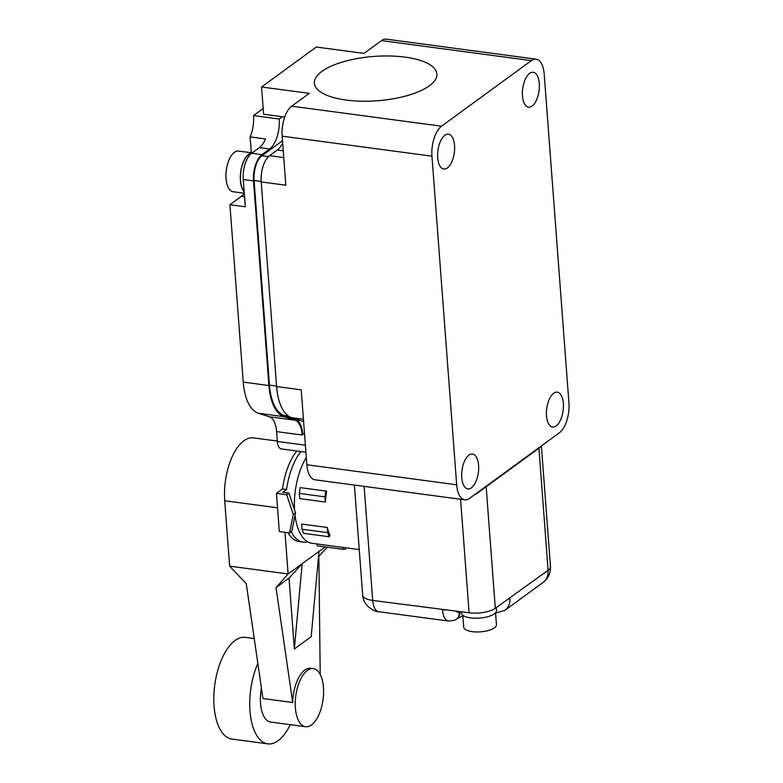 <?xml version="1.0" encoding="UTF-8"?>
<svg xmlns="http://www.w3.org/2000/svg" width="783" height="783" viewBox="0 0 783 783"><rect width="100%" height="100%" fill="white"/><g stroke="black" fill="none" stroke-linecap="round" stroke-linejoin="round"><path stroke-width="1.17" d="M323.467 687.425A29.314 13.761 -82.4 0 1 305.546 726.722A29.314 13.761 -82.4 0 1 295.397 707.92A29.314 13.761 -82.4 0 1 313.317 668.623A29.314 13.761 -82.4 0 1 323.467 687.425M261.414 688.012A29.314 13.761 97.6 0 0 260.514 703.251A29.314 13.761 97.6 0 0 270.664 722.063L305.546 726.722M254.23 638.546L245.431 637.362A51.296 24.077 97.6 0 0 214.072 706.139A51.296 24.077 97.6 0 0 231.837 739.054L267.747 743.85A51.296 24.077 -82.4 0 1 249.992 710.935A51.296 24.077 -82.4 0 1 257.852 663.475M290.248 724.676A51.296 24.077 -82.4 0 1 267.747 743.85M277.29 441.064L253.389 437.873A46.902 22.012 97.6 0 0 224.721 500.748L277.525 507.805M325.18 546.906L288.124 573.959L284.992 532.293M229.644 566.138L246.263 583.658L262.941 698.524L292.695 702.498L276.027 587.632L288.124 573.959L229.644 566.138L224.721 500.748M276.027 587.632L289.025 578.138L302.16 563.711L294.349 648.98L289.025 578.138M318.994 551.418L311.194 636.687L294.349 648.98M318.524 556.605L327.402 547.2M318.857 556.351L320.208 674.476M292.695 702.498A29.314 13.761 -82.4 0 1 310.753 668.281L313.317 668.623M302.023 529.23L301.631 524.042L327.284 527.468A49.828 23.392 97.6 0 0 329.976 535.445L329.212 536.766L303.559 533.34L302.023 529.23L327.676 532.655L327.284 527.468M295.025 515.292A49.828 23.392 97.6 0 0 311.888 543.275L359.25 549.607M461.373 611.748L461.471 613.06A17.588 6.362 -4.3 0 0 474.899 618.218A17.588 6.362 -4.3 0 0 494.406 613.803A17.588 6.362 -4.3 0 0 496.549 610.427L496.334 607.53M462.812 615.252L463.712 627.144A16.414 5.941 -4.3 0 0 476.24 631.95A16.414 5.941 -4.3 0 0 494.445 627.839A16.414 5.941 -4.3 0 0 496.442 624.687L495.551 612.795M540.779 446.359A19.35 6.998 175.7 0 1 538.929 448.238L486.165 486.762L495.296 608.283A19.35 6.998 -4.3 0 1 469.105 612.786L372.698 600.434L364.124 486.37M538.929 448.238L548.1 570.308L495.296 608.283M306.31 457.487A49.828 23.392 97.6 0 0 294.545 509.948M326.648 491.166A49.828 23.392 97.6 0 0 325.376 502.04L299.723 498.614L299.331 493.417L300.124 487.613L326.648 491.166M325.376 502.04L324.984 496.853L299.331 493.417M324.984 496.853L325.777 491.039M317.35 544.009L317.174 545.839L342.827 549.265L345.597 549.206L345.734 547.806M343.003 547.434L342.827 549.265M329.212 536.766L327.676 532.655M289.573 532.91L293.273 514.519L286.705 494.758L288.947 493.124L295.514 512.885L291.814 531.265L289.573 532.91L279.316 531.54L276.438 493.388L282.487 488.974A49.828 23.392 -82.4 0 1 296.855 451.018M307.641 541.816A49.828 23.392 -82.4 0 1 303.168 542.11L299.057 541.562A49.828 23.392 -82.4 0 1 287.929 532.685M286.705 494.758L276.438 493.388M303.168 542.11A49.828 23.392 -82.4 0 1 291.207 531.706M282.487 488.974L286.588 489.522A49.828 23.392 -82.4 0 1 300.966 451.566M288.947 493.124L282.79 492.301L286.588 489.522M295.514 512.885L293.273 514.519M478.589 465.327A17.588 8.261 97.6 0 0 472.501 454.042A17.588 8.261 97.6 0 0 461.745 477.62A17.588 8.261 97.6 0 0 467.843 488.905A17.588 8.261 97.6 0 0 478.589 465.327M563.349 403.441A17.588 8.261 97.6 0 0 557.261 392.156A17.588 8.261 97.6 0 0 546.505 415.734A17.588 8.261 97.6 0 0 552.592 427.019A17.588 8.261 97.6 0 0 563.349 403.441M539.291 83.566A17.588 8.261 97.6 0 0 533.203 72.281A17.588 8.261 97.6 0 0 522.457 95.859A17.588 8.261 97.6 0 0 528.545 107.144A17.588 8.261 97.6 0 0 539.291 83.566M454.541 145.452A17.588 8.261 97.6 0 0 448.444 134.167A17.588 8.261 97.6 0 0 437.697 157.745A17.588 8.261 97.6 0 0 443.785 169.03A17.588 8.261 97.6 0 0 454.541 145.452M321.882 71.41A61.417 22.227 -4.3 0 0 314.384 83.204A61.417 22.227 -4.3 0 0 361.266 101.193A61.417 22.227 -4.3 0 0 429.387 85.778A61.417 22.227 -4.3 0 0 436.885 73.993A61.417 22.227 -4.3 0 0 390.003 55.994A61.417 22.227 -4.3 0 0 321.882 71.41M304.567 434.271L302.15 433.948L302.228 435.045A23.451 11.011 97.6 0 0 295.015 420.197L284.063 416.693A49.241 23.118 -82.4 0 1 268.902 385.53L253.516 180.893A20.515 9.631 -82.4 0 1 261.904 154.643L251.646 153.272A20.221 9.494 97.6 0 0 240.528 180.393A20.221 9.494 97.6 0 0 244.149 191.385M252.175 152.891L238.561 151.07A20.515 9.631 97.6 0 0 226.023 178.573A20.515 9.631 97.6 0 0 233.128 191.737L244.286 193.235M244.179 191.776A20.515 9.631 -82.4 0 1 240.391 180.501A20.515 9.631 -82.4 0 1 252.077 152.959M568.928 402.814A23.451 11.011 -82.4 0 1 559.336 432.813L469.526 498.389A23.451 11.011 -82.4 0 1 464.779 499.828A23.451 11.011 -82.4 0 1 456.665 484.785L431.952 156.189A23.451 11.011 -82.4 0 1 441.543 126.2L531.354 60.624A23.451 11.011 -82.4 0 1 536.101 59.175A23.451 11.011 -82.4 0 1 544.214 74.219L568.928 402.814M536.101 59.175L386.293 39.15A23.451 11.011 97.6 0 0 381.546 40.599L531.354 60.624M441.543 126.2L291.736 106.175L309.275 93.363L261.561 86.982L316.293 47.029L364.007 53.401L381.546 40.599M291.736 106.175A23.451 11.011 97.6 0 0 282.154 136.164L431.952 156.189M303.608 421.606A23.451 11.011 97.6 0 0 302.708 421.225L291.756 417.721A49.241 23.118 -82.4 0 1 276.595 386.557L261.209 181.92L285.834 185.209L282.154 136.164M456.665 484.785L306.858 464.759L301.22 389.846L276.595 386.557M306.858 464.759A23.451 11.011 97.6 0 0 314.972 479.803L464.779 499.828M475.741 493.848L475.173 494.269M549.275 440.163L475.78 494.347M261.209 181.92A20.515 9.631 -82.4 0 1 269.597 155.67L277.319 150.033A23.451 11.011 97.6 0 0 282.673 143.103M261.561 86.982L263.617 114.23L284.718 117.049M304.528 433.792L302.698 433.547A24.625 11.559 97.6 0 0 295.22 419.052L284.258 415.538L288.516 416.106M276.565 386.068L269.46 385.119A48.066 22.57 97.6 0 0 284.258 415.538M269.46 385.119L254.074 180.482L261.179 181.431M268.5 156.6L261.982 155.729A19.35 9.083 97.6 0 0 254.074 180.482M261.982 155.729L282.497 140.754M302.15 433.948L302.698 433.547M261.904 154.643L269.626 149.005A23.451 11.011 97.6 0 0 279.208 119.016L282.33 116.736M305.38 445.175L277.319 441.426L276.585 431.609A23.451 11.011 97.6 0 0 269.362 416.771L258.41 413.267L284.063 416.693M277.319 441.426A11.725 5.501 97.6 0 0 281.381 448.943L305.918 452.222M279.208 119.016L253.555 115.581L263.186 108.553M268.902 385.53L243.249 382.094L229.908 204.706L245.304 206.761L243.259 179.513A20.515 9.631 97.6 0 1 251.646 153.272L259.359 147.635A23.451 11.011 97.6 0 0 265.515 138.963L250.129 136.898A23.451 11.011 97.6 0 0 253.555 115.581M243.249 382.094A49.241 23.118 97.6 0 0 258.41 413.267M229.908 204.706L241.281 196.406A26.377 12.381 97.6 0 0 244.306 193.421M251.323 152.773L250.129 136.898M507.56 599.338A8.789 3.181 175.7 0 0 509.939 598.173A17.588 14.163 53.9 0 1 504.918 610.319L543.079 582.454A17.588 14.163 53.9 0 0 548.1 570.308A19.35 6.998 -4.3 0 0 550.469 566.589L541.425 446.418M378.786 611.719C376.369 612.012 372.639 610.153 367.579 606.14C364.672 603.027 363.028 599.357 362.666 595.129A19.35 6.998 -4.3 0 0 372.698 600.434A17.588 8.261 97.6 0 0 378.786 611.719L448.561 621.046A17.588 8.261 -82.4 0 1 442.473 609.761A8.789 3.181 175.7 0 0 447.132 609.849M460.57 499.27L469.105 612.786M460.864 611.68A22.276 8.065 -4.3 0 0 459.758 612.414A8.789 7.086 53.9 0 1 457.252 618.482A8.789 7.086 53.9 0 1 456.969 618.678M462.851 615.761L456.695 618.893A8.789 7.086 -126.1 0 0 459.2 612.815L455.04 610.906M459.2 612.815L459.699 611.523M283.759 157.569L269.597 155.67M291.756 417.721L303.442 419.287M302.708 421.225L303.589 421.352M295.22 419.052L296.395 419.208M283.25 150.825L277.319 150.033M276.585 431.609L302.228 435.045M269.626 149.005L259.359 147.635M243.259 179.513L253.516 180.893M295.015 420.197L269.362 416.771M241.281 196.406L244.56 196.846M543.079 582.454C548.276 578.451 550.733 573.166 550.469 566.589M362.666 595.129L354.396 485.078M495.58 613.138L504.918 610.319M456.695 618.893C456.469 619.891 453.758 620.616 448.561 621.046"/></g></svg>
